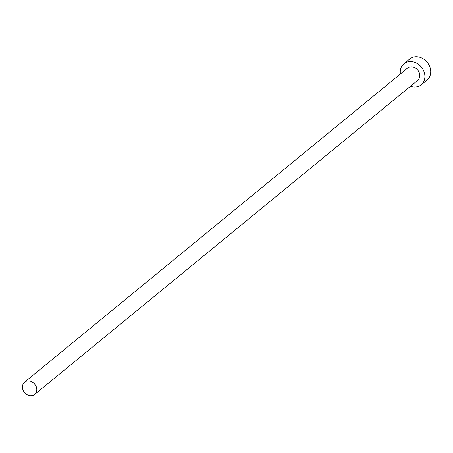 <?xml version="1.0" encoding="UTF-8"?>
<svg xmlns="http://www.w3.org/2000/svg" width="453" height="453" viewBox="0 0 453 453"><rect width="100%" height="100%" fill="white"/><g stroke="black" fill="none" stroke-linecap="round" stroke-linejoin="round"><path stroke-width="0.68" d="M36.58 387.785A7.95 6.619 -129.4 0 0 31.546 381.607A7.95 6.619 -129.4 0 0 24.575 382.162A7.95 6.619 -129.4 0 0 22.65 388.833A7.95 6.619 -129.4 0 0 27.684 395.01A7.95 6.619 -129.4 0 0 34.655 394.455A7.95 6.619 -129.4 0 0 36.58 387.785M34.655 394.455L417.621 80.407A7.95 6.619 -129.4 0 0 419.546 73.737A7.95 6.619 -129.4 0 0 414.512 67.559A7.95 6.619 -129.4 0 0 407.536 68.114L24.575 382.162M410.492 86.257A13.63 11.353 -129.4 0 0 421.222 84.802A13.63 11.353 -129.4 0 0 424.518 73.363A13.63 11.353 -129.4 0 0 415.894 62.774A13.63 11.353 -129.4 0 0 403.934 63.72A13.63 11.353 -129.4 0 0 400.407 73.958M421.222 84.802L427.054 80.017A13.63 11.353 -129.4 0 0 430.35 68.579A13.63 11.353 -129.4 0 0 421.72 57.99A13.63 11.353 -129.4 0 0 409.767 58.941L403.934 63.72"/></g></svg>
